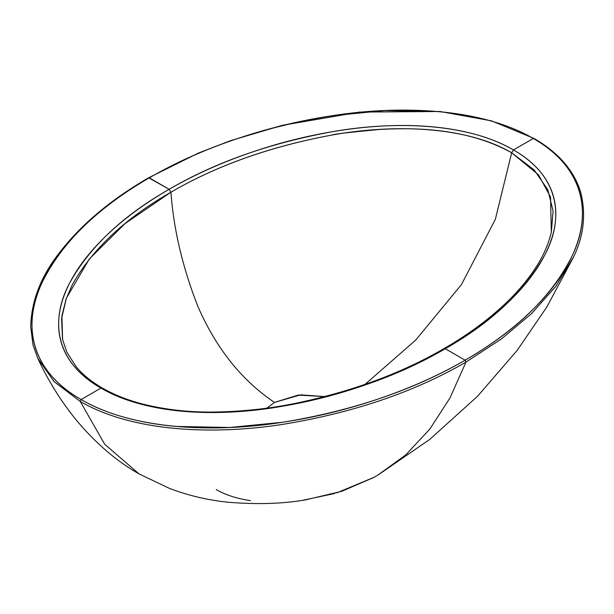 <?xml version="1.0" encoding="UTF-8"?>
<svg xmlns="http://www.w3.org/2000/svg" width="614" height="614" viewBox="0 0 614 614"><rect width="100%" height="100%" fill="white"/><g stroke="black" fill="none" stroke-linecap="round" stroke-linejoin="round"><path stroke-width="0.92" d="M573.146 257.872L555.547 286.677L531.44 313.685L501.346 338.989L465.988 362.076L450.001 397.918L429.846 429.063L405.662 454.997L377.641 475.221L373.404 477.623L341.752 491.307L305.173 499.957C282.018 503.887 256.099 504.624 227.426 502.16C207.532 500.095 188.191 495.498 169.395 488.368L139.056 473.901L104.672 444.237L80.242 401.464C133.077 432.195 214.271 435.119 282.747 424.374C353.203 412.854 414.289 392.085 465.988 362.076L450.001 397.918L429.846 429.063L405.662 454.997L377.641 475.221M37.907 358.637C48.207 380.711 60.809 400.95 75.699 419.362C95.362 442.993 116.483 461.175 139.056 473.901L104.672 444.237L80.242 401.464L81.102 399.56L100.965 388.094C112.492 394.748 125.701 400.075 140.583 404.058C154.782 407.873 170.27 410.398 187.04 411.641C216.596 413.828 248.44 412.025 282.563 406.23C312.211 401.203 341.453 393.505 370.296 383.144C397.419 373.404 422.417 361.93 445.288 348.729L465.128 360.188C439.693 374.87 411.626 387.503 380.949 398.072C348.806 409.147 316.026 417.213 282.601 422.263L229.628 427.49L175.965 426.423C157.575 424.773 140.583 421.787 124.972 417.466C108.494 412.9 93.865 406.928 81.102 399.56C68.338 392.192 58.008 383.75 50.102 374.241C42.566 365.176 37.37 355.299 34.514 344.607C31.89 334.768 31.299 324.438 32.742 313.608C34.077 303.646 37.109 293.469 41.836 283.069C50.571 263.897 64.447 245.093 83.466 226.643C101.817 208.852 123.759 192.589 149.302 177.845L169.142 189.296C146.255 202.513 126.377 216.949 109.499 232.622C91.547 249.284 78.216 266.184 69.505 283.307C59.481 303.032 56.373 321.429 60.203 338.498C62.375 348.176 66.765 357.118 73.381 365.322C80.288 373.872 89.475 381.463 100.965 388.094L81.102 399.56C28.221 369.382 23.155 322.289 41.836 283.069C61.538 242.837 97.365 207.755 149.302 177.845C174.737 163.155 202.804 150.522 233.481 139.954C265.624 128.879 298.404 120.812 331.829 115.762L384.801 110.535L438.465 111.602C456.854 113.252 473.847 116.246 489.45 120.567C505.936 125.126 520.565 131.097 533.328 138.465C546.092 145.833 556.422 154.275 564.327 163.785C571.864 172.849 577.053 182.726 579.908 193.418C582.54 203.257 583.131 213.588 581.688 224.417C580.353 234.379 577.321 244.564 572.593 254.956C563.859 274.128 549.983 292.939 530.956 311.382C512.613 329.173 490.67 345.436 465.128 360.188L445.288 348.729C468.175 335.513 488.053 321.076 504.931 305.404C522.882 288.741 536.214 271.841 544.925 254.718C554.949 234.993 558.049 216.604 554.227 199.527C552.055 189.849 547.665 180.907 541.041 172.703C534.142 164.161 524.955 156.57 513.465 149.939L533.328 138.465L513.465 149.939C501.93 143.277 488.729 137.95 473.847 133.967C459.648 130.16 444.16 127.635 427.39 126.392C397.834 124.197 365.99 126 331.867 131.795C302.218 136.822 272.977 144.52 244.126 154.881C217.011 164.621 192.013 176.095 169.142 189.296L148.649 177.784C109.845 200.172 79.513 225.929 57.655 255.063C40.324 277.843 31.337 301.735 30.7 326.732L33.01 344.976L37.884 358.599M550.727 234.625L551.334 232.1L550.52 197.01L538.509 174.829L511.669 152.763L495.344 219.351L461.467 284.558L415.739 340.041L365.069 384.364L415.739 340.041L461.467 284.558L495.344 219.351L511.669 152.763L534.103 169.871L547.865 189.864L553.091 211.047L551.334 232.1C548.632 243.628 543.774 254.925 536.774 265.977C527.518 280.583 515.583 294.467 500.978 307.645C484.607 322.488 465.612 336.134 443.999 348.599L445.288 348.729C491.714 322.273 524.924 290.936 544.925 254.718C563.606 219.981 561.165 176.955 513.465 149.939L511.669 152.763L513.465 149.939C466.333 122.286 392.024 121.035 331.867 131.795C269.178 143.346 214.938 162.51 169.142 189.296C122.716 215.752 89.506 247.089 69.505 283.307C50.824 318.044 53.264 361.07 100.965 388.094C148.097 415.739 222.406 416.99 282.563 406.23C345.252 394.687 399.491 375.515 445.288 348.729M62.528 339.174L61.584 318.459L66.412 298.089L89.352 258.939L125.102 223.527L170.953 192.197C173.539 229.068 182.527 267.174 197.908 306.516C216.197 348.445 241.716 380.411 274.466 402.416L300.668 394.848L324.86 396.598L298.135 395.101L274.466 402.416L266.936 408.126L274.466 402.416C241.716 380.411 216.197 348.445 197.908 306.516C182.527 267.174 173.539 229.068 170.953 192.197C124.918 218.515 92 249.438 72.191 284.957L66.097 299.026L61.907 315.957L62.613 339.588M37.961 358.76L54.209 381.701L80.242 401.464L54.017 381.509L37.761 358.33M332.542 134.934C333.264 134.182 348.829 132.363 379.245 129.477C409.177 127.889 464.483 126.545 511.669 152.763C465.443 125.571 391.878 124.251 332.542 134.934C270.62 146.362 216.757 165.45 170.953 192.197C216.719 165.511 270.582 146.424 332.542 134.934M336.787 492.873L373.911 477.339M302.548 500.341L334.73 493.479M216.251 489.596C225.492 494.93 236.889 498.606 250.451 500.625M100.965 388.094L102.323 388.01M170.953 192.197L169.142 189.296L170.953 192.197M573.322 257.489C583.569 236.567 586.14 215.291 581.028 193.671C578.472 183.939 573.56 174.453 566.292 165.204C558.226 155.15 547.458 146.209 533.973 138.403L533.328 138.465C586.209 168.65 591.274 215.737 572.593 254.956C552.884 295.188 517.065 330.271 465.128 360.188L465.988 362.076L501.523 338.859L531.732 313.401L555.885 286.231L573.445 257.228M80.242 401.464C133.077 432.195 214.271 435.119 282.747 424.374C353.203 412.854 414.289 392.085 465.988 362.076L465.128 360.188C413.621 390.074 352.781 410.766 282.601 422.263C214.447 433.024 133.322 430.023 81.102 399.56L80.242 401.464M149.302 177.845C200.801 147.951 261.648 127.259 331.829 115.762C399.983 105.002 481.107 108.003 533.328 138.465M573.246 257.65L546.798 307.038L517.088 350.479L477.531 396.276L429.823 439.355L378.209 474.891M443.999 348.599C401.579 373.274 352.06 391.525 295.434 403.352C269.185 408.709 242.162 411.61 214.355 412.04C189.081 412.408 164.905 409.668 141.826 403.828C126.96 399.891 113.767 394.602 102.246 387.964C91.394 381.685 82.683 374.594 76.113 366.688L66.918 352.336L62.605 339.55M533.973 138.403L491.469 120.843L440.023 111.502L359.543 112.078L282.217 125.34L230.496 140.683L198.499 153.032L148.657 177.776"/></g></svg>
